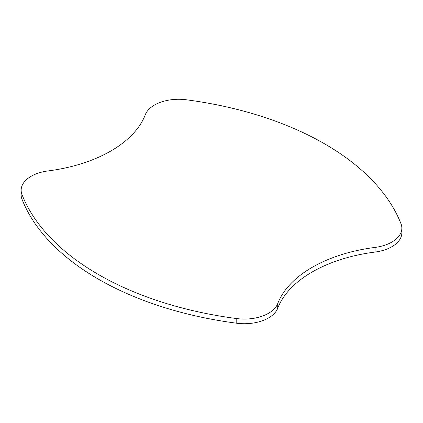 <?xml version="1.0" encoding="UTF-8"?>
<svg xmlns="http://www.w3.org/2000/svg" width="423" height="423" viewBox="0 0 423 423"><rect width="100%" height="100%" fill="white"/><g stroke="black" fill="none" stroke-linecap="round" stroke-linejoin="round"><path stroke-width="0.63" d="M21.15 190.213L21.15 194.866A34.184 19.733 0 0 0 21.996 199.233A284.843 164.452 0 0 0 236.78 323.235A34.184 19.733 0 0 0 277.71 308.267A128.18 74.004 0 0 1 375.074 252.05A34.184 19.733 0 0 0 401.85 232.787L401.85 228.134A34.184 19.733 0 0 0 401.004 223.767A284.843 164.452 0 0 0 186.22 99.765A34.184 19.733 0 0 0 145.29 114.733A128.18 74.004 0 0 1 47.926 170.95A34.184 19.733 0 0 0 21.15 190.213A34.184 19.733 0 0 0 21.996 194.58A284.843 164.452 0 0 0 236.78 318.582A34.184 19.733 0 0 0 277.71 303.614L277.71 308.267M401.85 228.134A34.184 19.733 0 0 1 375.074 247.402A128.18 74.004 0 0 0 277.71 303.614M236.78 318.582L236.78 323.235M21.996 194.58L21.996 199.233M375.074 247.402L375.074 252.05"/></g></svg>
